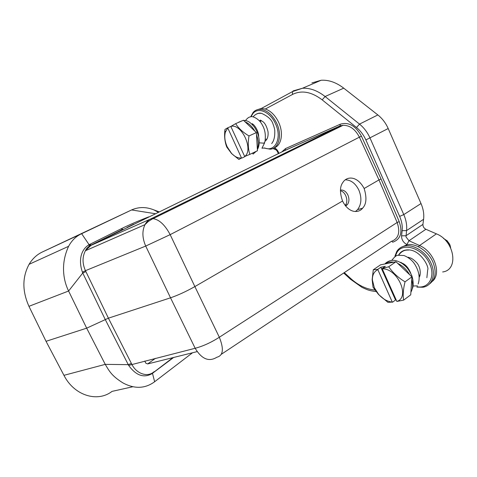 <?xml version="1.0" encoding="UTF-8"?>
<svg xmlns="http://www.w3.org/2000/svg" width="477" height="477" viewBox="0 0 477 477"><rect width="100%" height="100%" fill="white"/><g stroke="black" fill="none" stroke-linecap="round" stroke-linejoin="round"><path stroke-width="0.72" d="M450.658 247.861L450.038 245.154C448.714 242.298 446.639 240.146 443.807 238.697M450.038 245.154L447.265 240.867L443.479 238.399M398.545 255.177C400.632 251.439 404.013 249.68 408.7 249.894C420.607 250.222 429.372 267.019 427.726 269.72L426.867 277.721M416.886 287.094L422.89 287.237C432.102 285.95 436.276 274.674 431.136 263.459C426.516 252.506 414.263 244.331 405.384 245.923C401.61 246.537 398.742 248.368 396.781 251.421L394.914 256.209M442.644 271.956C459.071 270.089 454.676 240.885 436.413 233.849L425.895 229.276C423.856 228.173 422.866 226.551 422.926 224.399L423.588 219.307L406.553 230.6L406.005 236.92L408.98 240.742L406.857 244.546L407.203 244.683C416.087 243.079 428.328 251.224 432.937 262.147C436.777 272.248 435.507 279.617 429.121 284.256M407.167 244.689L401.079 247.348M155.424 358.358L147.661 363.933L145.837 363.218L144.769 361.059M342.552 201.02C349.104 214.119 359.169 212.939 362.609 208.175C366.431 204.222 366.95 197.669 364.148 188.504C357.017 175.214 346.707 176.472 343.142 182.065C339.797 186.173 339.6 192.493 342.552 201.02L194.878 286.582L170.164 234.642C165.006 224.965 159.33 219.641 153.141 218.663L150.398 219.098C148.12 220.261 146.308 222.115 144.96 224.661C142.009 230.957 142.253 238.095 145.706 246.06L85.443 270.68C82.259 263.465 82.253 256.817 85.413 250.741C86.23 248.708 87.822 246.979 90.177 245.554L88.406 245.1L89.104 244.701L81.65 233.694L131.908 209.802C138.902 206.809 146.206 206.827 153.815 209.868L158.215 212.229M345.366 179.823C351.078 179.996 355.592 183.46 358.907 190.216C361.936 197.901 361.477 204.389 357.541 209.677L355.466 211.502M125.362 233.241L118.171 236.389M68.599 291.018L28.948 306.317L46.036 341.311L63.948 375.327C74.257 395.719 97.612 402.671 112.041 391.378L132.809 386.752M28.948 306.317C22.163 291.089 22.21 277.089 29.091 264.318C32.442 258.731 36.836 254.635 42.268 252.029L131.908 209.802M192.517 352.771L154.339 381.964C144.865 388.755 134.389 389.065 122.911 382.894C112.322 376.222 109.793 372.143 105.25 364.374L86.677 328.164L68.593 291.012C65.898 285.496 64.282 279.659 63.739 273.494C62.898 264.264 64.52 255.201 68.599 246.311C71.753 240.497 75.986 236.342 81.305 233.855L81.65 233.694M122.833 229.264L121.009 228.871C128.212 225.281 137.442 221.28 148.699 216.868M160.713 214.036L161.405 214.602M63.948 375.327L105.244 364.362L128.2 364.649L131.39 363.432L108.404 318.177L85.908 271.616L82.76 273.017L105.226 319.483L128.641 365.4L195.165 348.276C201.723 359.139 208.956 362.132 216.862 357.243C223.224 355.645 224.047 348.985 219.331 337.251C211.084 342.522 203.029 346.201 195.165 348.276L170.527 297.815L108.404 318.177L86.677 328.164L46.036 341.311M85.437 250.705L91 245.363L90.177 245.554M91.87 244.934L285.127 150.327L339.952 126.089L150.398 219.098L91 245.363L91.87 244.934L89.104 244.701L121.009 228.871M68.605 291.012L82.76 273.017L82.414 272.182C78.353 260.448 80.899 250.073 88.406 245.1M85.908 271.616L85.443 270.68L82.414 272.182M127.097 227.404L133.697 224.19M166.044 211.418L167.856 211.43M128.641 365.4C135.951 375.459 143.678 378.249 151.817 373.765L172.918 357.649M364.148 188.504L378.976 179.912L397.15 222.485L219.331 337.251L194.878 286.582C186.316 291.417 178.195 295.162 170.527 297.815L145.706 246.06L170.164 234.642L359.396 137.161L378.976 179.912L381.034 179L399.213 221.62C402.832 232.43 400.686 239.287 392.768 242.185L391.742 241.302M131.39 363.432L131.837 364.339C136.422 373.61 147.143 377.432 153.463 372.197L154.238 371.619M151.817 373.765L153.463 372.197M345.581 206.022L347.316 204.693C349.224 202.063 349.432 198.867 347.942 195.111C346.052 191.384 343.553 189.709 340.453 190.079M340.417 190.8C345.724 191.676 348.92 201.377 345.211 205.343L345.121 205.444M419.027 275.354L419.665 275.277L419.068 275.718M408.014 257.473L408.461 257.353M419.009 275.169L419.587 275.098M408.234 249.876L408.193 250.204M256.167 151.37L253.072 154.089L252.601 153.063M244.689 156.498C253.931 149.844 241.66 123.12 230.808 126.429L244.689 156.498L249.817 154.381C248.123 149.074 247.843 142.933 248.988 135.945C242.99 132.385 238.548 128.289 235.662 123.65L230.808 126.429M235.662 123.65L243.437 120.264L256.387 132.582L257.443 150.762L249.817 154.381M248.988 135.945L256.387 132.582M227.702 128.104L225.382 132.123C224.208 136.565 224.81 141.454 227.183 146.803L231.524 153.35C234.857 156.832 238.19 158.37 241.511 157.976L227.696 127.83L224.977 129.404L224.87 130.358C224.208 136.452 224.84 142.027 226.766 147.077L231.589 153.576L238.888 159.455L241.511 157.976M230.826 126.471L227.696 127.83M241.714 158.149L244.874 156.653M257.341 149.033C258.725 144.889 258.451 140.149 256.519 134.8M254.76 131.032C252.047 126.375 248.851 123.334 245.16 121.909M240.688 121.462L238.053 122.607M255.034 114.975C257.163 113.371 259.303 112.816 261.45 113.311C268.086 116.299 271.968 119.948 273.088 124.264C274.329 127.49 274.895 130.006 274.794 131.807C274.871 137.102 273.834 141.013 271.681 143.541M257.383 109.686L261.253 108.5L265.343 109.006C270.858 110.932 275.312 115.404 278.693 122.422C283.767 133.178 281.412 145.574 274.275 147.798L274.519 147.9C276.565 148.878 278.013 150.702 278.872 153.379M264.252 148.085L270.143 149.2C278.723 148.86 282.462 135.319 276.749 123.304C272.075 114.098 266.255 109.442 259.297 109.34C256.876 109.537 254.837 110.545 253.186 112.369L250.669 116.847M264.705 148.007C275.241 152.372 282.265 137.847 275.533 123.883C270.459 112.143 258.433 106.782 253.031 113.407L250.95 116.805M266.404 139.242L265.325 139.212M259.333 120.788L260.448 120.323M260.913 120.484L260.269 121.361M261.092 120.544L260.537 121.241M423.588 219.307C424.202 214.233 423.343 208.98 421.012 203.548L388.195 128.528C385.726 122.994 382.28 118.463 377.856 114.939L343.732 88.162C336.202 82.408 328.665 79.778 321.116 80.261L311.863 82.932M417.041 286.796C428.537 288.943 435.722 276.898 429.735 264.043C423.373 248.416 402.755 241.672 396.918 252.506L395.397 255.964M396.852 301.44C410.518 297.296 397.591 268.235 382.238 268.819L396.852 301.44L403.637 300.128C402.779 295.191 403.244 289.092 405.039 281.835C398.134 277.626 392.696 272.6 388.725 266.768L382.22 268.509L382.238 268.819M388.725 266.768L395.988 261.736L411.913 276.845L410.727 294.822L403.637 300.128M405.039 281.835L411.913 276.845M396.166 299.908L395.534 299.997L380.849 267.233L385.35 266.351L382.22 268.509M377.742 269.69C374.075 271.55 372.293 274.979 372.388 279.963L374.326 287.709L378.619 294.375C382.804 299.019 387.354 301.583 392.279 302.084L377.724 269.38L373.288 269.779L372.155 279.653L373.02 287.208L378.565 294.506L387.932 302.34L392.279 302.084M373.288 269.779L380.515 264.836L395.988 261.736M380.849 267.233L377.724 269.38M392.482 302.257L395.534 299.997M410.906 292.133C412.855 288.782 413.13 284.638 411.723 279.707M409.558 274.609C406.559 269.469 402.63 265.743 397.77 263.423M393.853 262.165C389.93 261.67 387.062 262.243 385.243 263.888M221.358 354.256L391.253 241.434C398.533 238.744 400.495 232.43 397.15 222.485L399.213 221.62M197.144 351.621L147.661 363.933M81.305 233.855L42.268 252.029M131.616 209.946L155.21 213.696M284.644 150.565L285.455 150.04L285.496 148.585L340.31 124.199C348.604 121.742 355.645 125.743 361.441 136.189L381.034 179M85.401 250.747L144.96 224.661L148.156 221.59L151.835 219.259L343.094 125.296L339.952 126.089L340.31 124.199M281.764 151.966L285.496 148.585M154.637 381.737L152.479 373.318L173.652 357.464M283.529 151.108L340.286 125.791L343.094 125.296C349.838 125.272 355.27 129.225 359.396 137.161L361.441 136.189M294.363 149.253L294.184 148.812L303.551 144.74M291.96 150.434L294.184 148.812M264.985 141.478L264.055 143.183L259.238 142.844M343.732 88.162L325.093 96.521L359.521 124.103L377.856 114.939M265.343 109.006L292.49 94.452C301.553 89.962 311.451 91.763 322.184 99.86L356.51 127.508L359.521 124.103C363.981 127.735 367.487 132.373 370.027 138.032L403.786 214.59L421.012 203.548M356.51 127.508C360.481 130.752 363.605 134.896 365.871 139.934L399.643 216.391L403.786 214.59C406.177 220.135 407.102 225.472 406.553 230.6L402.141 230.671L401.568 235.829L405.957 235.757L422.926 224.399M425.895 229.276L408.98 240.742L419.557 245.536L436.413 233.849M418.43 246.764L419.557 245.536C434.094 251.474 441.929 273.78 432.347 281.335M292.49 94.452L292.449 91.626L293.266 90.868L302.448 88.257C309.955 87.84 317.509 90.594 325.093 96.521L322.184 99.86M388.195 128.528L365.871 139.934M399.643 216.391C401.783 221.334 402.618 226.092 402.141 230.671M401.568 235.829C401.515 239.627 403.28 242.531 406.857 244.546M374.91 290.016C366.473 289.295 358.37 285.425 350.601 278.413L344.281 272.623M350.559 279.301L350.601 278.413M275.509 149.611L274.519 147.9M417.476 285.866L413.088 286.003M408.962 258.123L409.546 257.717M398.641 255.159C400.638 252.428 402.916 250.789 405.492 250.24L408.7 249.876M407.203 244.683L405.384 245.923M357.541 209.677L362.603 208.181M159.056 211.818L153.815 209.868M68.599 246.317L29.091 264.318M122.863 229.264L90.165 245.554M347.316 204.693L345.211 205.343M252.5 124.813L253.18 124.509M259.953 121.498L261.599 120.77M225.382 132.123L224.87 130.358M238.589 122.243L243.264 120.341M264.657 142.784L261.998 148.138M243.503 120.329C246.698 120.77 249.03 120.603 254.265 126.906C260.865 136.672 259.744 145.92 257.371 149.522M264.985 141.472C265.892 135.08 265.033 129.643 262.404 125.159C259.327 118.612 251.922 115.667 250.598 116.859C249.03 116.937 247.336 118.153 245.524 120.514M258.671 136.529C258.737 130.328 253.341 123.471 252.136 123.942L252.315 123.644M260.347 120.079L263.203 121.891C265.248 123.585 266.852 126.828 268.002 131.616C268.795 138.348 265.57 141.12 265.063 141.073M261.951 148.21L264.818 147.983M261.45 113.317L258.677 113.341C256.489 113.77 254.629 114.951 253.108 116.877M261.253 108.5L259.297 109.34M253.031 113.407L253.186 112.369M261.271 108.5L292.449 91.626L302.448 88.257L321.116 80.261M376.061 291.548C368.5 290.678 366.837 289.515 361.96 287.351L350.398 279.152L343.696 273.011M272.868 148.514L275.307 149.534C276.421 149.838 277.423 151.209 278.318 153.648M396.918 252.506L396.781 251.421M408.169 257.204L408.932 257.538C409.701 258.057 411.228 257.061 416.648 262.672C421.054 267.531 420.792 275.491 419.164 277.22M410.858 273.554C408.568 267.812 405.462 264.264 401.545 262.91L400.889 262.278M418.144 283.97C420.237 277.775 419.05 271.097 414.591 263.936C412.045 260.192 408.497 257.383 403.941 255.517L398.152 255.267C396.661 255.064 394.533 256.775 391.76 260.412M412.492 288.388C413.374 286.379 413.637 280.47 411.693 275.408C407.889 267.74 405.981 266.655 402.666 263.853C397.907 260.728 393.781 259.667 390.281 260.68C387.729 261.551 385.941 262.642 384.915 263.954M372.388 279.963L372.138 279.653"/></g></svg>
